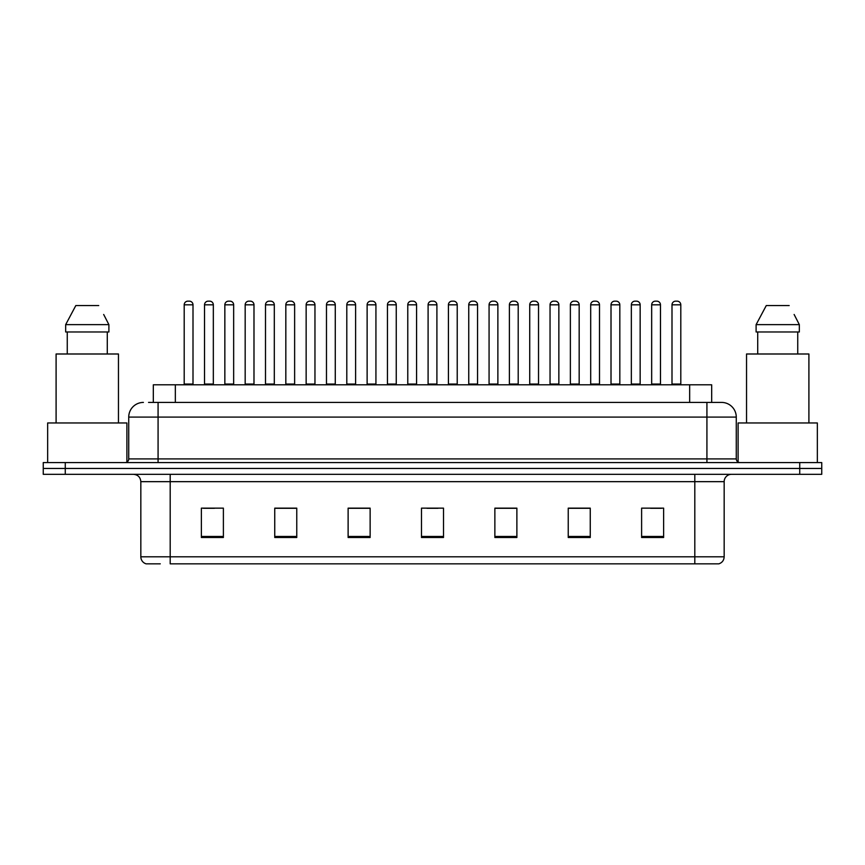<?xml version="1.0" encoding="UTF-8"?>
<svg xmlns="http://www.w3.org/2000/svg" width="865" height="865" viewBox="0 0 865 865"><rect width="100%" height="100%" fill="white"/><g stroke="black" fill="none" stroke-linecap="round" stroke-linejoin="round"><path stroke-width="1.3" d="M153.321 402.42L153.321 384.806L711.679 384.806L711.679 402.42M160.263 563.839L146.488 563.839M724.167 556.801C723.962 560.315 722.199 562.661 718.88 563.839L694.811 563.839L694.811 556.801L724.167 556.801L724.167 481.664A7.342 7.342 0 0 1 731.498 474.323M146.12 563.839A7.342 7.342 0 0 1 140.833 556.801L140.833 481.664C140.4 477.21 137.957 474.755 133.502 474.323M65.264 462.58L821.75 462.58L821.75 468.452L43.25 468.452L43.25 474.323L65.264 474.323L65.264 468.452L43.25 468.452L43.25 462.58L65.264 462.58L65.264 468.452L821.75 468.452L821.75 474.323L65.264 474.323M663.628 537.5L663.628 508.144L641.614 508.144L641.614 537.5L663.628 537.5M590.254 537.5L590.254 508.144L568.24 508.144L568.24 537.5L590.254 537.5M516.881 537.5L516.881 508.144L494.867 508.144L494.867 537.5L516.881 537.5M223.386 537.5L223.386 508.144L201.372 508.144L201.372 537.5L223.386 537.5M296.76 537.5L296.76 508.144L274.746 508.144L274.746 537.5L296.76 537.5M370.134 537.5L370.134 508.144L348.119 508.144L348.119 537.5L370.134 537.5M443.507 537.5L443.507 508.144L421.493 508.144L421.493 537.5L443.507 537.5M694.811 563.839L170.189 563.839L170.189 556.801L694.811 556.801L694.811 481.664L140.833 481.664M589.595 508.296L580.274 508.296M569.267 508.296L590.254 508.296M650.567 508.296L661.574 508.296M366.025 508.296L356.704 508.296M274.746 508.296L295.733 508.296M284.726 508.296L275.405 508.296M203.426 508.296L214.434 508.296M508.296 508.296L498.975 508.296M426.996 508.296L438.004 508.296M370.134 508.296L348.119 508.296M516.881 508.296L494.867 508.296M148.877 402.42L716.458 402.42M148.542 402.42L158.079 402.42L158.079 417.092L128.734 417.092L128.734 458.915A3.665 3.665 0 0 1 125.057 462.58M143.406 402.42A14.673 14.673 0 0 0 128.734 417.092M721.594 402.42A14.673 14.673 0 0 1 736.266 417.092L706.921 417.092L706.921 402.42L721.367 402.42M736.266 417.092L736.266 458.915C736.461 461.121 737.694 462.343 739.943 462.58M193.003 304.826L184.202 304.826A3.665 3.665 0 0 1 187.867 301.161L189.338 301.161A3.665 3.665 0 0 1 193.003 304.826L193.003 384.071A0.735 0.735 0 0 0 193.738 384.806M184.202 304.826L184.202 384.071A0.735 0.735 0 0 1 183.467 384.806M204.529 304.826A3.665 3.665 0 0 1 208.195 301.161L209.665 301.161A3.665 3.665 0 0 1 213.331 304.826L204.529 304.826L204.529 384.071A0.735 0.735 0 0 1 203.794 384.806M213.331 304.826L213.331 384.071A0.735 0.735 0 0 0 214.066 384.806M233.658 304.826L224.846 304.826A3.665 3.665 0 0 1 228.522 301.161L229.982 301.161A3.665 3.665 0 0 1 233.658 304.826L233.658 384.071A0.735 0.735 0 0 0 234.393 384.806M224.846 304.826L224.846 384.071A0.735 0.735 0 0 1 224.121 384.806M274.302 304.826L265.501 304.826A3.665 3.665 0 0 1 269.166 301.161L270.637 301.161A3.665 3.665 0 0 1 274.302 304.826L274.302 384.071A0.735 0.735 0 0 0 275.038 384.806M265.501 304.826L265.501 384.071A0.735 0.735 0 0 1 264.766 384.806M314.957 304.826L306.145 304.826A3.665 3.665 0 0 1 309.821 301.161L311.281 301.161A3.665 3.665 0 0 1 314.957 304.826L314.957 384.071A0.735 0.735 0 0 0 315.693 384.806M306.145 304.826L306.145 384.071A0.735 0.735 0 0 1 305.421 384.806M355.601 304.826L346.8 304.826A3.665 3.665 0 0 1 350.466 301.161L351.936 301.161A3.665 3.665 0 0 1 355.601 304.826L355.601 384.071A0.735 0.735 0 0 0 356.337 384.806M346.8 304.826L346.8 384.071A0.735 0.735 0 0 1 346.065 384.806M245.173 304.826A3.665 3.665 0 0 1 248.85 301.161L250.309 301.161A3.665 3.665 0 0 1 253.986 304.826L245.173 304.826L245.173 384.071A0.735 0.735 0 0 1 244.438 384.806M253.986 304.826L253.986 384.071A0.735 0.735 0 0 0 254.71 384.806M285.828 304.826A3.665 3.665 0 0 1 289.494 301.161L290.964 301.161A3.665 3.665 0 0 1 294.63 304.826L285.828 304.826L285.828 384.071A0.735 0.735 0 0 1 285.093 384.806M294.63 304.826L294.63 384.071A0.735 0.735 0 0 0 295.365 384.806M326.473 304.826A3.665 3.665 0 0 1 330.138 301.161L331.609 301.161A3.665 3.665 0 0 1 335.274 304.826L326.473 304.826L326.473 384.071A0.735 0.735 0 0 1 325.737 384.806M335.274 304.826L335.274 384.071A0.735 0.735 0 0 0 336.009 384.806M126.895 462.094L126.895 422.963L47.651 422.963L47.651 462.58M118.462 422.963L118.462 353.99L56.095 353.99L56.095 422.963M104.254 315.574L108.893 324.645L65.664 324.645L75.817 305.561L65.664 324.645L65.664 331.976L108.893 331.976L108.893 324.645L108.893 331.976M108.893 324.645L103.67 314.471M67.265 331.976L67.265 353.99M107.282 353.99L107.282 331.976M98.729 305.561L75.817 305.561M817.349 462.58L817.349 422.963L738.105 422.963L738.105 462.094M808.905 422.963L808.905 353.99L746.538 353.99L746.538 422.963M794.708 315.574L799.336 324.645L756.107 324.645L766.271 305.561L756.107 324.645L756.107 331.976L799.336 331.976L799.336 324.645L799.336 331.976M799.336 324.645L794.124 314.471M757.718 331.976L757.718 353.99M797.735 353.99L797.735 331.976M789.183 305.561L766.271 305.561M396.257 304.826L387.444 304.826A3.665 3.665 0 0 1 391.121 301.161L392.58 301.161A3.665 3.665 0 0 1 396.257 304.826L396.257 384.071A0.735 0.735 0 0 0 396.992 384.806M387.444 304.826L387.444 384.071A0.735 0.735 0 0 1 386.72 384.806M436.901 304.826L428.099 304.826A3.665 3.665 0 0 1 431.765 301.161L433.235 301.161A3.665 3.665 0 0 1 436.901 304.826L436.901 384.071A0.735 0.735 0 0 0 437.636 384.806M428.099 304.826L428.099 384.071A0.735 0.735 0 0 1 427.364 384.806M477.556 304.826L468.743 304.826A3.665 3.665 0 0 1 472.42 301.161L473.879 301.161A3.665 3.665 0 0 1 477.556 304.826L477.556 384.071A0.735 0.735 0 0 0 478.28 384.806M468.743 304.826L468.743 384.071A0.735 0.735 0 0 1 468.008 384.806M367.128 304.826A3.665 3.665 0 0 1 370.793 301.161L372.264 301.161A3.665 3.665 0 0 1 375.929 304.826L367.128 304.826L367.128 384.071A0.735 0.735 0 0 1 366.392 384.806M375.929 304.826L375.929 384.071A0.735 0.735 0 0 0 376.664 384.806M407.772 304.826A3.665 3.665 0 0 1 411.437 301.161L412.908 301.161A3.665 3.665 0 0 1 416.573 304.826L407.772 304.826L407.772 384.071A0.735 0.735 0 0 1 407.037 384.806M416.573 304.826L416.573 384.071A0.735 0.735 0 0 0 417.308 384.806M448.427 304.826A3.665 3.665 0 0 1 452.092 301.161L453.563 301.161A3.665 3.665 0 0 1 457.228 304.826L448.427 304.826L448.427 384.071A0.735 0.735 0 0 1 447.692 384.806M457.228 304.826L457.228 384.071A0.735 0.735 0 0 0 457.963 384.806M518.2 304.826L509.399 304.826A3.665 3.665 0 0 1 513.064 301.161L514.534 301.161A3.665 3.665 0 0 1 518.2 304.826L518.2 384.071A0.735 0.735 0 0 0 518.935 384.806M509.399 304.826L509.399 384.071A0.735 0.735 0 0 1 508.663 384.806M558.855 304.826L550.043 304.826A3.665 3.665 0 0 1 553.719 301.161L555.179 301.161A3.665 3.665 0 0 1 558.855 304.826L558.855 384.071A0.735 0.735 0 0 0 559.579 384.806M550.043 304.826L550.043 384.071A0.735 0.735 0 0 1 549.307 384.806M599.499 304.826L590.698 304.826A3.665 3.665 0 0 1 594.363 301.161L595.834 301.161A3.665 3.665 0 0 1 599.499 304.826L599.499 384.071A0.735 0.735 0 0 0 600.234 384.806M590.698 304.826L590.698 384.071A0.735 0.735 0 0 1 589.962 384.806M640.154 304.826L631.342 304.826A3.665 3.665 0 0 1 635.018 301.161L636.478 301.161A3.665 3.665 0 0 1 640.154 304.826L640.154 384.071A0.735 0.735 0 0 0 640.879 384.806M631.342 304.826L631.342 384.071A0.735 0.735 0 0 1 630.607 384.806M680.798 304.826L671.997 304.826A3.665 3.665 0 0 1 675.662 301.161L677.133 301.161A3.665 3.665 0 0 1 680.798 304.826L680.798 384.071A0.735 0.735 0 0 0 681.534 384.806M671.997 304.826L671.997 384.071A0.735 0.735 0 0 1 671.262 384.806M489.071 304.826A3.665 3.665 0 0 1 492.736 301.161L494.207 301.161A3.665 3.665 0 0 1 497.872 304.826L489.071 304.826L489.071 384.071A0.735 0.735 0 0 1 488.336 384.806M497.872 304.826L497.872 384.071A0.735 0.735 0 0 0 498.608 384.806M529.726 304.826A3.665 3.665 0 0 1 533.391 301.161L534.862 301.161A3.665 3.665 0 0 1 538.527 304.826L529.726 304.826L529.726 384.071A0.735 0.735 0 0 1 528.991 384.806M538.527 304.826L538.527 384.071A0.735 0.735 0 0 0 539.263 384.806M570.37 304.826A3.665 3.665 0 0 1 574.036 301.161L575.506 301.161A3.665 3.665 0 0 1 579.172 304.826L570.37 304.826L570.37 384.071A0.735 0.735 0 0 1 569.635 384.806M579.172 304.826L579.172 384.071A0.735 0.735 0 0 0 579.907 384.806M611.014 304.826A3.665 3.665 0 0 1 614.691 301.161L616.15 301.161A3.665 3.665 0 0 1 619.827 304.826L611.014 304.826L611.014 384.071A0.735 0.735 0 0 1 610.29 384.806M619.827 304.826L619.827 384.071A0.735 0.735 0 0 0 620.562 384.806M651.669 304.826A3.665 3.665 0 0 1 655.335 301.161L656.805 301.161A3.665 3.665 0 0 1 660.471 304.826L651.669 304.826L651.669 384.071A0.735 0.735 0 0 1 650.934 384.806M660.471 304.826L660.471 384.071A0.735 0.735 0 0 0 661.206 384.806M175.335 402.42L175.335 384.806M689.665 402.42L689.665 384.806M694.811 474.323L694.811 481.664L724.167 481.664M140.833 556.801L170.189 556.801L170.189 474.323M799.736 474.323L799.736 462.58M443.507 536.473L421.493 536.473M370.134 536.473L348.119 536.473M296.76 536.473L274.746 536.473M223.386 536.473L201.372 536.473M516.881 536.473L494.867 536.473M590.254 536.473L568.24 536.473M663.628 536.473L641.614 536.473M158.079 462.58L158.079 458.915L736.266 458.915M128.734 458.915L158.079 458.915L158.079 417.092L706.921 417.092L706.921 462.58M184.202 384.071L193.003 384.071M204.529 384.071L213.331 384.071M224.846 384.071L233.658 384.071M265.501 384.071L274.302 384.071M306.145 384.071L314.957 384.071M346.8 384.071L355.601 384.071M245.173 384.071L253.986 384.071M285.828 384.071L294.63 384.071M326.473 384.071L335.274 384.071M387.444 384.071L396.257 384.071M428.099 384.071L436.901 384.071M468.743 384.071L477.556 384.071M367.128 384.071L375.929 384.071M407.772 384.071L416.573 384.071M448.427 384.071L457.228 384.071M509.399 384.071L518.2 384.071M550.043 384.071L558.855 384.071M590.698 384.071L599.499 384.071M631.342 384.071L640.154 384.071M671.997 384.071L680.798 384.071M489.071 384.071L497.872 384.071M529.726 384.071L538.527 384.071M570.37 384.071L579.172 384.071M611.014 384.071L619.827 384.071M651.669 384.071L660.471 384.071"/></g></svg>
